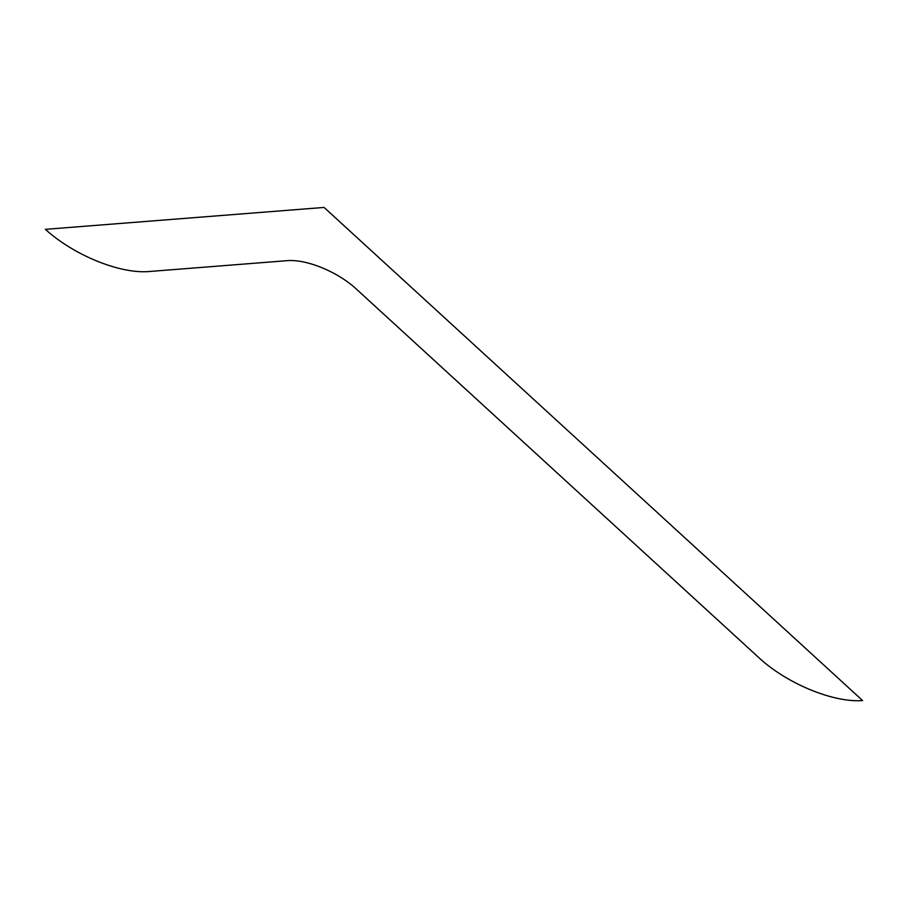 <?xml version="1.0" encoding="UTF-8"?>
<svg xmlns="http://www.w3.org/2000/svg" width="908" height="908" viewBox="0 0 908 908"><rect width="100%" height="100%" fill="white"/><g stroke="black" fill="none" stroke-linecap="round" stroke-linejoin="round"><path stroke-width="0.68" stroke-dasharray="4.54 3.41" d=""/><path stroke-width="1.36" d="M148.413 271.571A79.904 33.006 -153.2 0 1 45.4 229.338L324.088 207.433L862.6 700.567A79.904 33.006 -153.2 0 1 759.587 658.334L355.97 288.721A53.129 21.951 26.8 0 0 287.484 260.641L148.413 271.571"/></g></svg>
